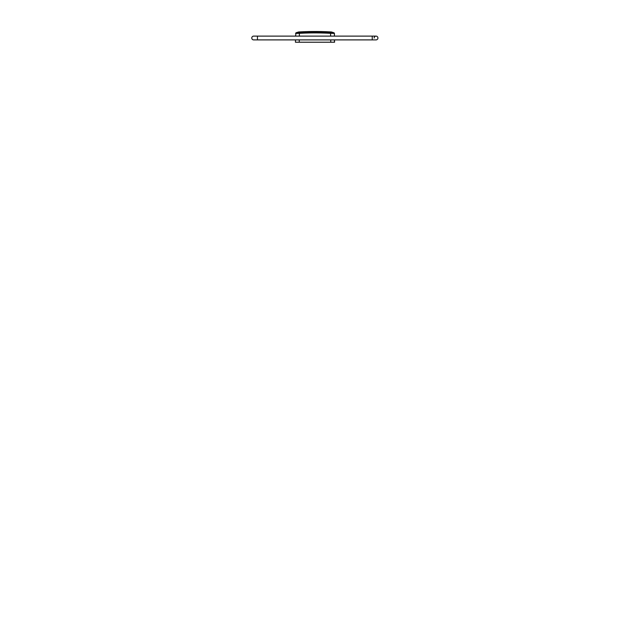 <?xml version="1.0" encoding="UTF-8"?>
<svg xmlns="http://www.w3.org/2000/svg" width="630" height="630" viewBox="0 0 630 630"><rect width="100%" height="100%" fill="white"/><g stroke="black" fill="none" stroke-linecap="round" stroke-linejoin="round"><path stroke-width="0.94" d="M253.181 36.186A1.89 1.89 0 0 1 253.669 36.123L253.669 36.123A1.89 1.89 0 0 0 251.795 38.257A1.89 1.89 0 0 0 254.158 39.84A1.89 1.89 0 0 1 253.669 39.903L376.023 39.903A1.89 1.89 0 0 0 377.913 38.013A1.89 1.89 0 0 1 376.023 39.903M257.45 39.903L257.45 36.123L372.243 36.123L372.243 39.903M372.243 36.123L376.023 36.123A1.89 1.89 0 0 1 377.913 38.013A1.89 1.89 0 0 0 376.023 36.123A1.89 1.89 0 0 0 374.133 38.013M331.443 42.226L298.557 42.226M295.486 39.903L295.446 42.226L295.486 39.903L295.446 42.226L299.234 42.226L299.274 39.903M330.648 32.744L330.616 33.335L334.404 33.445L334.443 36.123L334.325 33.083L334.404 33.508L333.963 32.855L330.592 32.736L330.632 32.051A283.839 283.791 -0 0 0 299.368 32.051L296.037 32.855L295.557 36.123L296.037 32.776L295.596 33.445L299.447 33.335A282.5 282.453 -0 0 1 330.553 33.335L330.592 32.736A283.098 283.059 -0 0 0 299.407 32.736L299.447 33.335M296.037 32.855L299.407 32.736L299.368 32.028L298.675 31.973A284.13 284.13 180 0 1 315 31.5A284.13 284.13 0 0 0 298.675 31.973L296.037 32.776M299.352 32.744L299.337 36.123M334.365 42.226L334.514 39.903L334.554 42.226L330.766 42.226L330.726 39.903M333.963 32.855L331.325 31.973A284.13 284.13 0 0 0 315 31.5A284.13 284.13 180 0 1 331.325 31.973L330.632 32.028A283.854 283.815 -0 0 0 299.368 32.028L298.533 31.996M330.553 33.335L330.663 36.123M334.404 33.445L334.443 36.123M334.514 39.903L334.554 42.226M257.45 36.123L253.669 36.123L257.45 36.123M333.963 32.776L331.467 31.996"/></g></svg>
